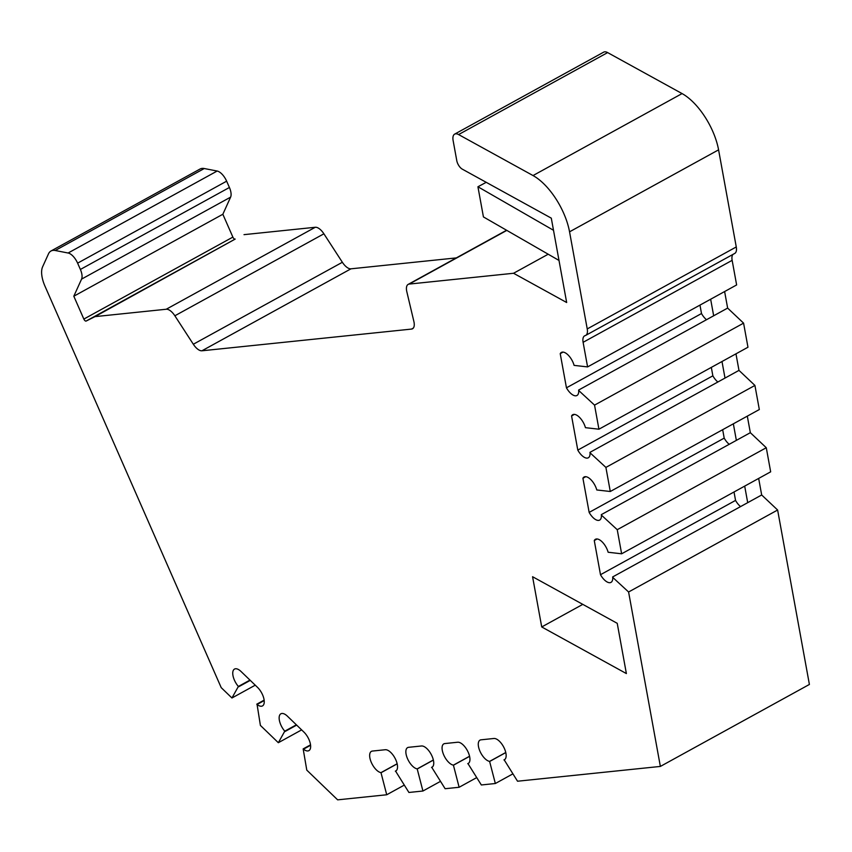 <?xml version="1.0" encoding="UTF-8"?>
<svg xmlns="http://www.w3.org/2000/svg" width="852" height="852" viewBox="0 0 852 852"><rect width="100%" height="100%" fill="white"/><g stroke="black" fill="none" stroke-linecap="round" stroke-linejoin="round"><path stroke-width="1.28" d="M682.069 93.582L533.033 175.555A47.893 22.045 61.2 0 1 563.715 213.33A47.893 22.045 61.2 0 1 569.551 231.819L718.577 149.845A47.893 22.045 -118.8 0 0 712.751 131.357A47.893 22.045 -118.8 0 0 682.069 93.582L607.625 52.59A11.971 5.506 -118.8 0 0 603.685 52.153L454.648 134.126A11.971 5.506 -118.8 0 0 453.126 140.591L456.789 160.698A7.189 3.301 61.2 0 0 462.263 169.133L551.297 218.155L566.665 302.513L513.554 273.268L409.194 284.078A11.971 5.506 -118.8 0 0 408.161 284.398A11.971 5.506 -118.8 0 0 406.83 291.757L413.859 321.406A11.971 5.506 61.2 0 1 412.528 328.765A11.971 5.506 61.2 0 1 411.495 329.085L201.935 350.79A11.971 5.506 61.2 0 1 193.329 344.24L174.862 315.783A11.971 5.506 -118.8 0 0 166.246 309.244L94.987 316.625L86.148 321.055A2.396 1.097 61.2 0 1 83.847 319.074L73.815 296.219L81.568 279.115L230.604 197.142A11.971 5.506 -118.8 0 0 229.412 187.483L80.386 269.456L77.617 263.151L226.643 181.178L229.412 187.483M310.533 744.85L303.163 748.897L306.784 770.123L337.637 799.847L386.723 794.767L380.982 772.636L397.149 763.754M380.982 772.636A11.971 5.506 61.2 0 1 371.334 762.465A11.971 5.506 61.2 0 1 371.397 751.368A11.971 5.506 61.2 0 1 372.43 751.059L385.274 749.728A11.971 5.506 61.2 0 1 395.371 758.898A11.971 5.506 61.2 0 1 395.786 771.028A11.971 5.506 61.2 0 1 395.584 771.124L395.978 770.911M226.643 181.178A11.971 5.506 -118.8 0 0 217.154 171.039L68.117 253.012L55.22 250.499A23.952 11.023 61.2 0 0 50.992 251.01A23.952 11.023 61.2 0 0 48.479 253.875L42.6 266.846A23.952 11.023 -118.8 0 0 44.975 286.165L221.211 687.639L231.946 697.99L238.379 686.456L249.966 680.088M238.379 686.456A11.971 5.506 61.2 0 1 234.428 680.173A11.971 5.506 61.2 0 1 234.502 669.076A11.971 5.506 61.2 0 1 241.041 671.493L257.506 687.351A11.971 5.506 61.2 0 1 263.705 698.001A11.971 5.506 61.2 0 1 262.501 705.914A11.971 5.506 61.2 0 1 257.08 704.487L264.184 700.578M505.768 752.497L489.602 761.39A11.971 5.506 61.2 0 1 479.953 751.219A11.971 5.506 61.2 0 1 480.017 740.122A11.971 5.506 61.2 0 1 481.05 739.813L493.894 738.482A11.971 5.506 61.2 0 1 503.99 747.641A11.971 5.506 61.2 0 1 504.405 759.771A11.971 5.506 61.2 0 1 504.203 759.877L517.537 781.22L660.364 766.427L628.595 591.991L612.716 577.368A11.971 5.506 61.2 0 1 611.001 582.374A11.971 5.506 61.2 0 1 600.49 574.706L735.553 500.412A11.971 5.506 -118.8 0 0 740.558 506.589M296.358 724.807L284.77 731.176A11.971 5.506 61.2 0 1 280.819 724.882A11.971 5.506 61.2 0 1 280.894 713.784A11.971 5.506 61.2 0 1 287.443 716.212L303.898 732.07A11.971 5.506 61.2 0 1 310.096 742.72A11.971 5.506 61.2 0 1 308.893 750.633A11.971 5.506 61.2 0 1 303.472 749.196L303.163 748.897M395.584 771.124L408.917 792.466L422.933 791.018L417.192 768.887L433.348 759.995M417.192 768.887A11.971 5.506 61.2 0 1 407.533 758.717A11.971 5.506 61.2 0 1 407.607 747.619A11.971 5.506 61.2 0 1 408.63 747.311L421.474 745.979A11.971 5.506 61.2 0 1 431.581 755.149A11.971 5.506 61.2 0 1 431.996 767.279A11.971 5.506 61.2 0 1 431.783 767.375L432.188 767.151M469.558 756.246L453.402 765.139A11.971 5.506 61.2 0 1 443.743 754.968A11.971 5.506 61.2 0 1 443.817 743.871A11.971 5.506 61.2 0 1 444.84 743.562L457.684 742.23A11.971 5.506 61.2 0 1 467.791 751.4A11.971 5.506 61.2 0 1 468.195 763.52A11.971 5.506 61.2 0 1 467.993 763.626L481.337 784.969L495.342 783.51L489.602 761.39M476.662 777.631L459.132 787.269L453.402 765.139M431.783 767.375L445.127 788.718L459.132 787.269M431.549 767.396L432.582 766.832M469.58 756.342L453.637 765.117M589.946 452.359L738.982 370.386L754.925 385.434L759.324 409.535L610.288 491.498L605.9 467.407L590.021 452.785A11.971 5.506 61.2 0 1 588.306 457.79A11.971 5.506 61.2 0 1 577.794 450.112L571.575 415.957A11.971 5.506 61.2 0 1 572.736 414.711A11.971 5.506 61.2 0 1 585.452 427.672L598.935 429.206L594.547 405.115L578.678 390.482A11.971 5.506 61.2 0 1 576.953 395.498A11.971 5.506 61.2 0 1 566.452 387.82L560.222 353.665A11.971 5.506 61.2 0 1 561.393 352.419A11.971 5.506 61.2 0 1 574.099 365.38L587.592 366.914L583.109 342.312A11.971 5.506 61.2 0 1 584.632 335.837A11.971 5.506 61.2 0 1 585.175 335.613A11.971 5.506 -118.8 0 0 585.707 335.39A11.971 5.506 -118.8 0 0 587.23 328.925L569.551 231.819M605.9 467.407L754.925 385.434M711.324 367.393L712.858 375.828L577.794 450.112M712.858 375.828A11.971 5.506 -118.8 0 0 717.863 382.005M600.49 574.706L594.27 540.541A11.971 5.506 61.2 0 1 595.431 539.295A11.971 5.506 61.2 0 1 608.147 552.256L621.63 553.8L617.242 529.699L601.374 515.077A11.971 5.506 61.2 0 1 599.659 520.082A11.971 5.506 61.2 0 1 589.147 512.403L582.917 478.249A11.971 5.506 61.2 0 1 584.089 477.003A11.971 5.506 61.2 0 1 596.794 489.964L610.288 491.498M574.418 414.392L571.575 415.957M582.917 478.249L585.761 476.683M589.147 512.403L724.2 438.12A11.971 5.506 -118.8 0 0 729.216 444.297M722.666 429.685L724.2 438.12M578.604 390.067L727.64 308.094L743.583 323.142L747.971 347.233L598.935 429.206M417.437 768.866L433.37 760.091M468.781 763.083L467.748 763.648M743.583 323.142L594.547 405.115M422.933 791.018L440.452 781.38M601.299 514.651L750.335 432.688L766.278 447.726L770.666 471.827L621.63 553.8M257.08 704.487L260.392 725.403L278.338 742.71L284.77 731.176M256.772 704.189L264.131 700.131M301.64 729.887L278.338 742.71M512.861 773.882L495.342 783.51M617.242 529.699L766.278 447.726M296.666 725.105L285.09 731.474M395.339 771.156L396.372 770.581M505.79 752.593L489.847 761.358M699.971 305.101L701.505 313.536L566.452 387.82M701.505 313.536A11.971 5.506 -118.8 0 0 706.521 319.713M563.066 352.1L560.222 353.665M80.386 269.456A11.971 5.506 61.2 0 1 81.568 279.115M68.117 253.012A11.971 5.506 61.2 0 1 77.617 263.151M594.27 540.541L597.114 538.986M73.815 296.219L222.851 214.257L232.873 237.101A2.396 1.097 -118.8 0 0 235.184 239.082L94.987 316.625M230.604 197.142L222.851 214.257M55.22 250.499L204.256 168.526L217.154 171.039M734.019 491.987L735.553 500.412M733.018 254.365A11.971 5.506 -118.8 0 0 732.145 260.339L736.629 284.941L587.592 366.914M553.512 230.285L477.929 186.769L483.425 216.919L558.997 260.435M477.929 186.769L486.226 182.328M204.256 168.526A23.952 11.023 -118.8 0 0 200.028 169.037L50.992 251.01M238.688 686.755L250.275 680.386M310.586 745.287L303.472 749.196M174.862 315.783L323.898 233.81L342.366 262.278A11.971 5.506 -118.8 0 0 350.971 268.817L456.331 257.9M231.946 697.99L255.249 685.178M381.227 772.615L397.17 763.85M504.991 759.334L503.958 759.899M612.641 576.953L761.677 494.98L777.62 510.018L628.595 591.991M323.898 233.81A11.971 5.506 -118.8 0 0 315.283 227.271L244.013 234.651M386.723 794.767L404.242 785.129M747.705 502.659L744.691 486.109M736.362 440.367L733.348 423.817M725.009 378.075L721.995 361.525M713.667 315.783L710.653 299.233M585.707 335.39L734.743 253.427A11.971 5.506 -118.8 0 0 736.266 246.952L718.577 149.845M533.033 175.555L458.589 134.563A11.971 5.506 -118.8 0 0 454.648 134.126M548.198 254.215L513.554 273.268M541.723 626.955L532.575 576.719L617.231 623.323L626.38 673.57L541.723 626.955L582.8 604.366M777.62 510.018L809.4 684.454L660.364 766.427M761.677 494.98L758.663 478.43M750.335 432.688L747.311 416.138M738.982 370.386L735.968 353.836M727.64 308.094L724.615 291.544M83.847 319.074L232.873 237.101M732.145 260.339L583.109 342.312M193.329 344.24L342.366 262.278M86.148 321.055L235.184 239.082M413.337 328.063L411.495 329.085M201.935 350.79L350.971 268.817M315.283 227.271L166.246 309.244M736.266 246.952L587.23 328.925M458.589 134.563L607.625 52.59M409.194 284.078L506.812 230.391M408.161 284.398L506.589 230.253"/></g></svg>
